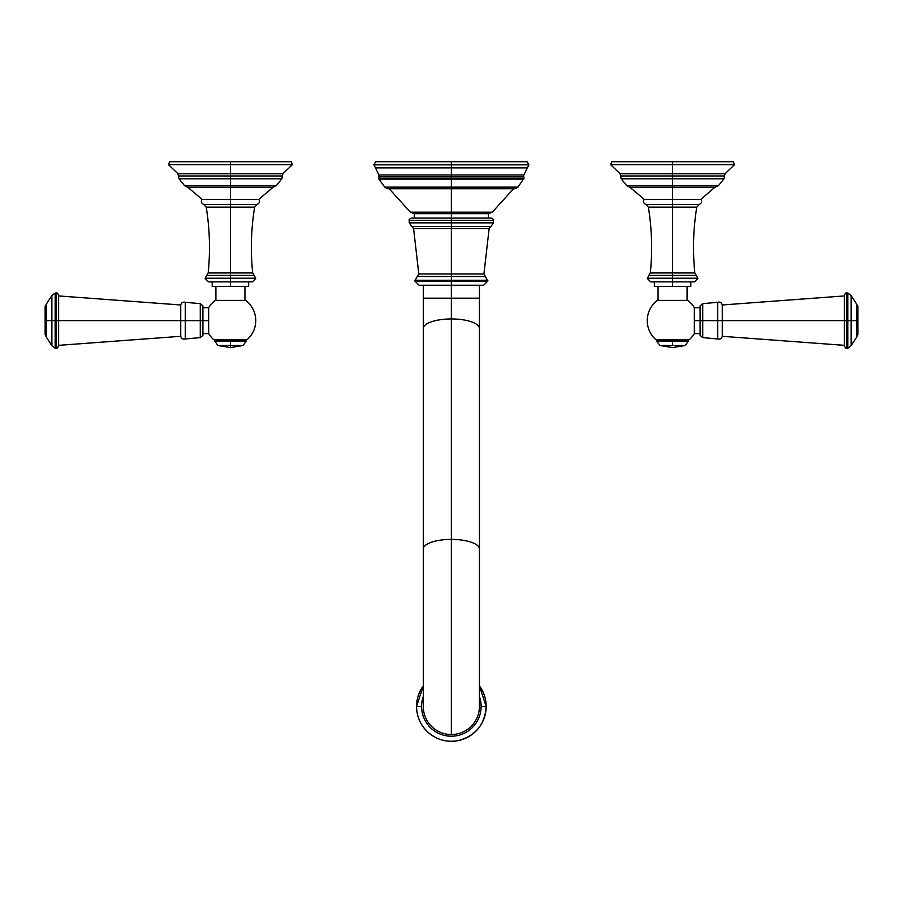 <?xml version="1.0" encoding="UTF-8"?>
<svg xmlns="http://www.w3.org/2000/svg" width="903" height="903" viewBox="0 0 903 903"><rect width="100%" height="100%" fill="white"/><g stroke="black" fill="none" stroke-linecap="round" stroke-linejoin="round"><path stroke-width="1.35" d="M187.666 187.169L184.607 185.713L178.997 178.783L177.947 173.748L230.434 173.748L230.434 175.972L178.467 175.972L282.391 175.972L282.91 173.748L292.369 164.673L291.263 161.716L169.595 161.716L168.489 164.673L230.434 164.673L230.434 161.716L230.434 164.673L292.369 164.673L230.434 164.673L230.434 173.748L282.91 173.748L230.434 173.748L230.434 164.673L168.489 164.673L177.947 173.748L230.434 173.748L230.434 175.972L282.391 175.972L281.86 178.783L230.434 178.783L230.434 175.972L230.434 178.783L281.86 178.783L276.25 185.713L230.434 185.713L230.434 178.783L178.997 178.783L230.434 178.783L230.434 185.713L276.25 185.713L273.191 187.169L230.434 187.169L230.434 185.713L184.607 185.713L230.434 185.713L230.434 199.337L230.434 187.169L187.666 187.169L202.08 199.337L230.434 199.337L202.08 199.337C200.771 201.629 201.324 203.31 203.717 204.405L230.434 204.405L230.434 199.337L258.777 199.337L230.434 199.337L230.434 272.943L252.682 272.943L230.434 272.943L230.434 207.126L206.223 207.126L254.635 207.126L230.434 207.126L230.434 204.405L203.717 204.405L206.223 207.126C209.767 228.978 210.422 250.921 208.175 272.943L230.434 272.943L230.434 275.415L254.172 275.415L255.696 278.226L230.434 278.226L255.696 278.496L205.162 278.496L255.696 278.496L252.321 281.871L230.434 281.871L230.434 286.364L230.434 278.496L230.434 281.871L208.537 281.871L205.162 278.496L230.434 278.226L230.434 275.415L230.434 278.226L205.162 278.226L206.685 275.415L254.172 275.415L252.682 272.943C250.436 250.921 251.09 228.978 254.635 207.126L257.141 204.405L230.434 204.405L257.141 204.405C259.533 203.31 260.087 201.629 258.777 199.337L273.191 187.169M248.652 281.871L248.652 286.364L212.205 286.364L212.205 281.871M215.919 286.364L215.919 300.394L215.919 286.364L230.434 286.364M230.434 275.415L230.434 272.943L208.175 272.943L206.685 275.415L230.434 275.415M215.219 300.394L245.639 300.394A25.318 25.318 0 0 1 247.208 339.596A25.318 25.318 0 0 0 245.639 300.394L215.219 300.394A25.318 25.318 0 0 0 208.649 307.731A25.318 25.318 0 0 1 215.219 300.394M208.649 333.546A25.318 25.318 0 0 0 213.65 339.596A25.318 25.318 0 0 1 208.649 333.546L208.649 320.633L202.915 320.633C202.915 304.006 202.915 304.006 202.915 320.633L208.649 320.633L208.649 333.591L202.915 333.591M247.208 339.596L213.65 339.596L247.208 339.596M244.939 300.394L244.939 286.364L244.939 300.394M58.627 345.341L180.735 336.3C181.401 338.625 182.903 339.517 185.25 338.975L200.274 337.609L202.915 335.408L202.915 305.869L200.274 303.656L200.274 320.633L202.915 320.633L200.274 320.633L200.274 337.609L200.274 303.656L185.25 302.291L185.25 320.633L200.274 320.633L185.25 320.633L185.25 338.975L185.25 320.633L58.627 320.633L180.735 320.633L180.735 336.3L180.735 320.633L185.25 320.633L185.25 302.291C182.903 301.76 181.401 302.652 180.735 304.977L180.735 320.633L180.735 304.977L58.627 295.936M46.414 303.995L46.414 320.633L51.889 320.633L51.889 295.552L55.151 293.035L55.151 320.633L55.151 293.035L56.381 293.035L56.381 320.633L55.151 320.633L56.381 320.633L56.381 348.231L56.381 320.633L58.627 320.633C58.627 288.904 58.627 288.904 58.627 320.633L58.627 345.984C57.329 348.265 56.584 349.021 56.381 348.231L55.151 348.231L55.151 320.633L55.151 348.231L51.889 345.714L51.889 320.633L46.414 320.633L46.414 337.27L51.889 345.714L51.889 320.633L55.151 320.633L51.889 320.633L51.889 295.552L46.414 303.995L46.414 337.27L45.15 334.641L45.15 320.633L46.414 320.633L45.15 320.633L45.15 306.625L46.414 303.995M202.915 307.686L208.649 307.686L208.649 320.633L208.649 307.731M56.381 320.633L56.381 293.035C56.934 292.47 57.679 293.227 58.627 295.281L58.627 320.633L56.381 320.633M215.828 339.742L214.711 340.86L230.434 341.255L214.711 341.255L246.147 340.86L214.711 340.86L217.747 345.499L230.434 347.599L230.434 345.499C214.079 345.499 214.079 345.499 230.434 345.499L230.434 347.599L243.11 345.499L230.434 345.499C246.779 345.499 246.779 345.499 230.434 345.499L217.747 345.499M245.029 339.742L246.147 341.255L230.434 341.255L230.434 345.499L230.434 341.255L246.147 341.255L243.11 345.499M230.434 339.742L230.434 340.86L230.434 339.742M715.334 187.169L629.809 187.169L626.75 185.713L621.14 178.783L620.609 175.972L724.533 175.972L725.053 173.748L734.511 164.673L733.405 161.716L672.566 161.716L672.566 164.673L610.631 164.673L611.737 161.716L672.566 161.716L672.566 164.673L734.511 164.673L610.631 164.673L620.09 173.748L672.566 173.748L672.566 164.673L672.566 173.748L725.053 173.748L620.09 173.748L620.609 175.972L672.566 175.972L672.566 178.783L621.14 178.783L672.566 178.783L672.566 185.713L626.75 185.713L672.566 185.713L672.566 199.337L644.223 199.337L672.566 199.337L672.566 175.972L724.533 175.972L724.003 178.783L672.566 178.783L724.003 178.783L718.393 185.713L672.566 185.713L718.393 185.713L714.984 187.158L700.92 199.337L672.566 199.337L672.566 204.405L645.859 204.405L672.566 204.405L672.566 199.337L700.92 199.337C702.229 201.629 701.676 203.31 699.283 204.405L672.566 204.405L672.566 207.126L648.365 207.126L672.566 207.126L672.566 272.943L672.566 204.405L699.283 204.405L696.777 207.126L672.566 207.126L696.777 207.126C693.233 228.978 692.578 250.921 694.825 272.943L672.566 272.943L694.825 272.943L696.315 275.415L672.566 275.415L672.566 278.496L697.838 278.226L647.304 278.226L672.566 278.226L672.566 272.943L650.318 272.943L672.566 272.943L672.566 275.415L696.315 275.415L697.838 278.226L672.566 278.496L672.566 286.364L654.348 286.364L654.348 281.871M672.566 175.972L672.566 173.748L672.566 175.972M658.061 286.364L658.061 300.394L658.061 286.364L672.566 286.364L672.566 281.871L650.679 281.871L647.304 278.496L648.828 275.415L672.566 275.415L648.828 275.415L650.318 272.943C652.564 250.921 651.91 228.978 648.365 207.126L645.859 204.405C643.467 203.31 642.913 201.629 644.223 199.337L629.809 187.169M690.795 281.871L690.795 286.364L672.566 286.364M694.463 281.871L672.566 281.871L672.566 278.496L697.838 278.496L694.463 281.871M657.361 300.394L687.781 300.394A25.318 25.318 0 0 1 694.351 307.731A25.318 25.318 0 0 0 687.781 300.394L657.361 300.394A25.318 25.318 0 0 0 655.792 339.596A25.318 25.318 0 0 1 657.361 300.394M694.351 333.546A25.318 25.318 0 0 1 689.35 339.596L655.792 339.596L689.35 339.596A25.318 25.318 0 0 0 694.351 333.546L694.351 307.686L700.085 307.686M688.978 339.742L655.792 339.596L688.978 339.742M687.081 286.364L687.081 300.394L687.081 286.364M844.373 295.936L722.265 304.977C721.599 302.652 720.097 301.76 717.75 302.291L702.726 303.656L700.085 305.869L700.085 320.633L702.726 320.633L702.726 337.609L700.085 335.408L700.085 320.633L694.351 320.633L702.726 320.633L702.726 303.656L702.726 320.633L717.75 320.633L717.75 302.291L717.75 320.633L702.726 320.633L702.726 337.609L717.75 338.975L717.75 320.633L722.265 320.633L722.265 304.977L722.265 320.633L844.373 320.633L722.265 320.633L722.265 336.3L722.265 320.633L717.75 320.633L717.75 338.975C720.097 339.517 721.599 338.625 722.265 336.3L844.373 345.341M856.586 320.633L856.586 303.995L851.111 295.552L851.111 320.633L856.586 320.633L851.111 320.633L851.111 345.714L847.849 348.231L847.849 320.633L846.619 320.633L846.619 293.035L846.619 320.633L847.849 320.633L847.849 348.231L846.619 348.231L846.619 320.633L846.619 348.231C846.235 348.93 845.49 348.186 844.373 345.984L844.373 320.633L846.619 320.633L844.373 320.633L844.373 295.281C845.321 293.227 846.066 292.47 846.619 293.035L847.849 293.035L847.849 320.633L851.111 320.633L851.111 345.714L856.586 337.27L856.586 320.633L857.85 320.633L857.85 334.641L856.586 337.27L856.586 303.995L857.85 306.625L857.85 320.633L856.586 320.633M700.085 333.591L694.351 333.591L694.351 307.731M851.111 295.552L851.111 320.633L847.849 320.633L847.849 293.035L851.111 295.552M672.566 340.86L688.289 340.86L672.566 341.255L672.566 339.742L672.566 340.86L656.853 340.86L672.566 340.86M687.172 339.742L688.289 341.255L656.853 341.255L688.289 341.255L685.253 345.499L672.566 345.499C688.921 345.499 688.921 345.499 672.566 345.499C656.221 345.499 656.221 345.499 672.566 345.499L672.566 341.255L672.566 345.499L659.89 345.499L672.566 347.599L685.253 345.499M528.853 164.843L451.365 164.843L451.365 167.89L527.205 167.89L451.365 167.89L451.365 174.956L523.796 174.956L451.365 174.956L451.365 164.843L373.865 164.843L375.513 167.89L451.365 167.89L375.513 167.89L378.933 174.956L451.365 174.956L451.365 176.604L523.751 176.604L523.796 174.956L528.853 164.843L451.365 164.843L451.365 161.716L527.059 161.716L528.853 164.843M524.079 178.139L451.365 178.139L451.365 176.604L451.365 178.139L378.639 178.139L524.079 178.139L523.751 176.604L451.365 176.604L451.365 174.956L378.933 174.956L378.967 176.604L451.365 176.604L378.967 176.604L378.933 179.121L523.785 179.121L451.365 179.121L451.365 187.135L451.365 178.139L451.365 179.121L378.933 179.121L384.768 187.135L517.95 187.135L384.768 187.135L387.511 188.727L451.365 188.727L451.365 187.135L451.365 212.182L451.365 188.727L515.218 188.727L517.95 187.135L524.079 178.139M389.137 188.727L410.425 212.182L414.217 213.65L451.365 213.65L451.365 218.086L451.365 212.182L451.365 213.65L488.5 213.65L492.293 212.182L410.425 212.182L492.293 212.182L513.581 188.727M451.365 164.843L373.865 164.843L375.659 161.716L451.365 161.716L451.365 164.843M409.251 220.332L451.365 220.332L451.365 222.86L409.251 222.86L451.365 222.86L451.365 220.332L493.467 220.332L409.251 220.332L409.251 222.86L411.824 226.551L451.365 226.551L451.365 222.86L451.365 226.551L411.824 226.551L413.597 228.561L451.365 228.561L413.597 228.561L418.8 273.97L451.365 273.97L451.365 228.561L451.365 273.97L483.918 273.97L418.8 273.97L417.22 276.51L451.365 276.51L451.365 281.025L414.861 281.025L487.857 280.291L414.861 280.291L451.365 280.291L451.365 276.51L485.498 276.51L451.365 276.51L451.365 273.97L451.365 276.51L417.22 276.51L414.861 281.025L419.071 285.235L451.365 285.235L451.365 281.025L451.365 298.193L451.365 285.235L483.647 285.235L487.857 281.025L451.365 281.025L487.857 281.025L483.918 273.97L489.133 228.561L451.365 228.561L451.365 226.551L451.365 228.561L489.133 228.561L490.893 226.551L451.365 226.551L490.893 226.551L493.467 222.86L451.365 222.86L493.467 222.86L493.467 220.332C494.031 219.779 493.286 219.034 491.221 218.086L451.365 218.086L451.365 220.332L451.365 218.086L411.497 218.086C409.431 219.034 408.687 219.779 409.251 220.332M479.437 285.235L479.437 298.193L423.293 298.193L479.437 298.193L479.437 328.534A28.072 9.606 180 0 0 451.365 318.94L451.365 298.193L451.365 318.94A28.072 9.606 180 0 0 423.293 328.534A28.072 9.606 0 0 1 451.365 318.94A28.072 9.606 0 0 1 479.437 328.534L479.437 549.001A28.072 9.606 180 0 0 451.365 539.396L451.365 318.94L451.365 539.396A28.072 9.606 180 0 0 423.293 549.001A28.072 9.606 0 0 1 451.365 539.396A28.072 9.606 0 0 1 479.437 549.001L479.437 706.473A28.072 28.072 0 0 1 451.365 734.545L451.365 539.396L451.365 734.545A28.072 28.072 0 0 1 423.293 706.473L423.293 285.235M481.118 706.473L486.175 706.473A34.811 34.811 0 0 1 451.365 741.284A34.811 34.811 0 0 1 416.554 706.473L421.599 706.473A29.754 29.754 0 0 0 451.365 736.227A29.754 29.754 0 0 0 481.118 706.473A29.754 29.754 0 0 1 451.365 736.227A29.754 29.754 0 0 1 423.293 696.608A29.754 29.754 0 0 0 421.599 706.473L416.554 706.473A34.811 34.811 0 0 1 423.293 685.896L416.554 706.473C416.757 717.084 420.821 725.899 428.756 732.943C437.47 740.054 447.357 742.593 458.419 740.562C475.7 735.742 484.956 724.375 486.175 706.473L481.118 706.473A29.754 29.754 0 0 0 479.437 696.608A29.754 29.754 0 0 1 481.118 706.473M479.437 685.896A34.811 34.811 0 0 1 486.164 706.473L479.437 685.896M657.971 339.742L656.853 341.255L659.89 345.499M414.308 213.65L414.308 218.086M488.41 213.65L488.41 218.086"/></g></svg>
